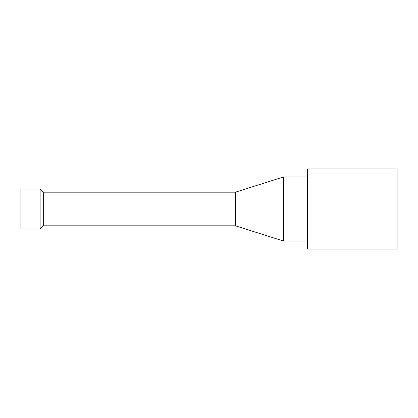 <?xml version="1.0" encoding="UTF-8"?>
<svg xmlns="http://www.w3.org/2000/svg" width="418" height="418" viewBox="0 0 418 418"><rect width="100%" height="100%" fill="white"/><g stroke="black" fill="none" stroke-linecap="round" stroke-linejoin="round"><path stroke-width="0.63" d="M397.1 209L397.1 168.976L307.455 168.976L307.455 249.023L397.1 249.023L397.1 209M40.112 188.988L40.112 229.012L20.9 229.012L20.9 188.988L40.112 188.988L43.31 192.191L43.31 225.809L40.112 229.012M43.31 192.191L235.412 192.191L235.412 225.809L43.31 225.809M235.412 192.191L283.441 176.981L283.441 241.019L235.412 225.809M307.455 176.981L283.441 176.981M307.455 241.019L283.441 241.019"/></g></svg>
